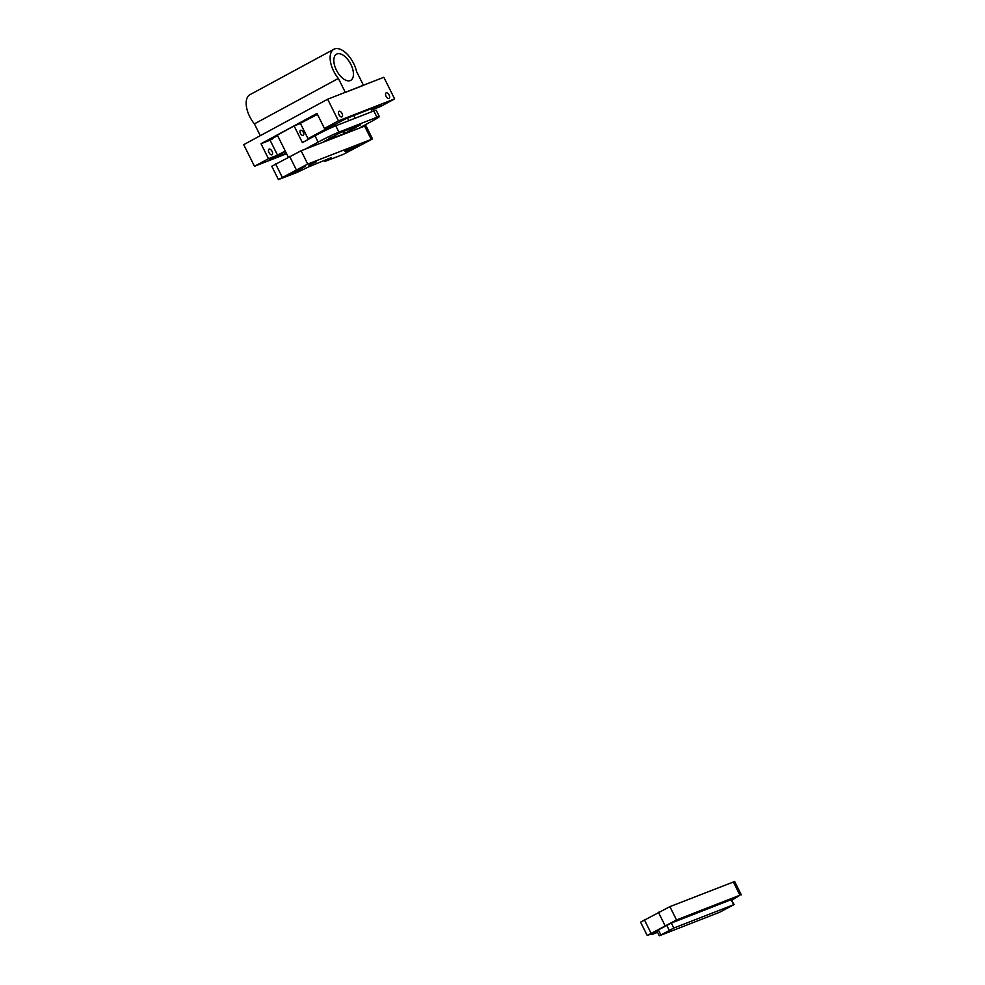 <?xml version="1.0" encoding="UTF-8"?>
<svg xmlns="http://www.w3.org/2000/svg" width="985" height="985" viewBox="0 0 985 985"><rect width="100%" height="100%" fill="white"/><g stroke="black" fill="none" stroke-linecap="round" stroke-linejoin="round"><path stroke-width="1.48" d="M659.839 935.602L719.653 912.245L734.182 904.525L673.826 928.03L659.839 935.602M659.297 935.75L656.81 930.763L671.339 923.031L731.153 899.687L734.182 904.525M657.586 932.315L651.836 934.556L656.724 931.909L647.207 935.479L676.523 919.953L739.957 895.193L732.003 900.179M651.836 934.556L651.528 933.94M647.207 935.479L640.57 922.157L669.886 906.643L734.662 881.513L741.299 894.823M336.39 70.095A14.898 7.745 -118.4 0 1 336.538 54.163A14.898 7.745 -118.4 0 1 350.438 63.582A14.898 7.745 -118.4 0 1 350.722 80.364A14.898 7.745 -118.4 0 1 336.39 70.095M345.341 92.405L363.465 85.326L356.496 71.351A20.488 10.638 61.6 0 0 333.89 49.25A20.488 10.638 61.6 0 0 338.372 78.431L345.341 92.405M260.299 135.671L254.413 123.876L338.372 78.431M333.89 49.25L249.919 94.695A20.488 10.638 61.6 0 0 254.413 123.876M308.367 139.377L300.45 123.482L294.109 125.957L277.314 135.056L288.26 157.021M331.071 127.791L330.566 126.782M347.508 117.978L348.85 120.675M359.328 128.013L372.515 120.884A16.757 0.923 153.5 0 0 379.36 116.587L376.208 110.258A16.757 0.923 153.5 0 0 373.808 110.923L335.75 125.784A16.757 0.923 153.5 0 0 314.991 135.782L302.395 142.603L294.109 125.957M344.467 133.517L323.806 141.581L340.034 132.803L360.707 124.738L344.467 133.517L343.445 131.473M353.849 115.504L355.191 118.188M379.36 116.587A16.757 0.923 153.5 0 0 376.959 117.252L338.902 132.113A16.757 0.923 153.5 0 0 318.143 142.111L304.956 149.252M328.904 138.38L331.563 137.149L328.904 138.38M353.726 128.678L356.398 127.447L353.726 128.678M300.585 130.291A2.881 1.502 -118.4 0 1 303.245 132.236A2.881 1.502 -118.4 0 1 303.257 135.401A2.881 1.502 -118.4 0 1 300.56 133.578A2.881 1.502 -118.4 0 1 300.499 130.328A2.881 1.502 -118.4 0 1 300.585 130.291M350.66 116.747A2.881 1.502 -118.4 0 1 350.377 117.006A2.881 1.502 -118.4 0 1 349.786 117.092M370.976 108.818L371.579 110.012L381.096 104.866L346.769 118.262L329.261 127.496M329.347 127.668L308.268 139.168M285.379 151.234L284.123 151.924L285.465 151.394M285.49 151.456L269.804 159.668L286.364 153.204M272.685 138.306L277.585 135.585M298.64 124.196L317.453 114.371M371.579 110.012L380.641 106.478L394.628 98.906L338.446 120.847L324.459 128.419L316.985 113.447L261.013 143.736L270.075 140.202L277.548 155.174L285.256 151M308.022 138.676L333.521 124.873L324.459 128.419M270.075 140.202L272.87 138.688M386.194 92.849A3.164 1.65 -118.4 0 1 389.1 94.991A3.164 1.65 -118.4 0 1 389.112 98.463A3.164 1.65 -118.4 0 1 386.157 96.456A3.164 1.65 -118.4 0 1 386.095 92.898A3.164 1.65 -118.4 0 1 386.194 92.849M269.114 149.117A3.164 1.65 -118.4 0 1 272.02 151.259A3.164 1.65 -118.4 0 1 272.032 154.731A3.164 1.65 -118.4 0 1 269.077 152.737A3.164 1.65 -118.4 0 1 269.016 149.166A3.164 1.65 -118.4 0 1 269.114 149.117M339.086 111.256A3.164 1.65 -118.4 0 1 341.98 113.386A3.164 1.65 -118.4 0 1 341.992 116.87A3.164 1.65 -118.4 0 1 339.049 114.863A3.164 1.65 -118.4 0 1 338.988 111.293A3.164 1.65 -118.4 0 1 339.086 111.256M277.548 155.174L268.474 158.708L254.487 166.28L286.623 153.734M254.487 166.28L243.701 144.66L327.66 99.214L338.446 120.847M261.013 143.736L268.474 158.708M327.66 99.214L383.842 77.273L394.628 98.906M352.581 147.725L344.898 151.259L352.347 147.257M316.32 161.872L308.65 165.418L316.099 161.417M308.514 166.933L331.243 157.625L324.644 161.528L343.199 154.436L372.527 138.922L307.751 164.064L278.423 179.578L296.977 172.486L308.514 166.933M294.638 171.292L305.005 166.514L298.467 170.233L291.572 173.212L294.638 171.292M349.022 150.052L359.34 145.3L352.839 149.006L345.981 151.961L349.022 150.052M278.423 179.578L271.786 166.268L301.114 150.754L365.878 125.612L372.527 138.922M658.337 929.803L660.824 934.802M666.734 925.26L669.221 930.246M671.339 923.031L673.826 928.03M731.153 899.687L733.64 904.673M739.957 895.193L733.32 881.883M676.523 919.953L669.886 906.643M664.998 925.518L658.362 912.208M651.011 933.091L644.362 919.781M373.808 110.923L376.959 117.252M338.902 132.113L335.75 125.784M314.991 135.782L318.143 142.111M371.185 139.291L364.548 125.981M307.751 164.064L301.114 150.754M296.226 169.617L289.59 156.307M282.227 177.189L275.591 163.879M324.644 161.528L324.09 160.42"/></g></svg>
